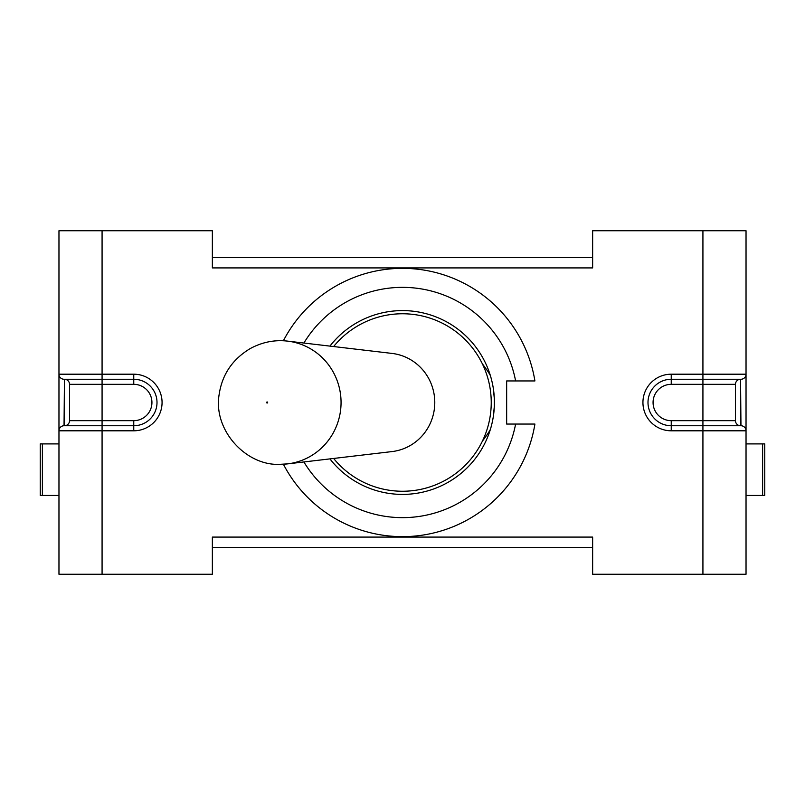 <?xml version="1.0" encoding="UTF-8"?>
<svg xmlns="http://www.w3.org/2000/svg" width="805" height="805" viewBox="0 0 805 805"><rect width="100%" height="100%" fill="white"/><g stroke="black" fill="none" stroke-linecap="round" stroke-linejoin="round"><path stroke-width="1.21" d="M592.641 230.733L592.641 267.914L212.359 267.914L212.359 230.733L58.966 230.733L58.966 430.806L133.761 430.806A28.306 28.306 0 0 0 162.067 402.5A28.306 28.306 0 0 0 133.761 374.194L102.074 374.194L102.074 379.256L133.761 379.256A23.244 23.244 0 0 1 157.005 402.5A23.244 23.244 0 0 1 133.761 425.744L64.038 425.744A5.072 5.072 0 0 0 58.966 430.806L58.966 574.267L212.359 574.267L212.359 537.086L592.641 537.086L592.641 574.267L746.034 574.267L746.034 374.194L671.239 374.194A28.306 28.306 0 0 0 642.933 402.5A28.306 28.306 0 0 0 671.239 430.806L746.034 430.806A5.072 5.072 0 0 0 740.962 425.744L671.239 425.744A23.244 23.244 0 0 1 647.995 402.5A23.244 23.244 0 0 1 671.239 379.256L740.962 379.256A5.072 5.072 0 0 0 746.034 374.194L746.034 230.733L592.641 230.733M303.898 343.041A115.145 115.145 0 0 1 515.613 380.946L534.912 380.946A134.163 134.163 0 0 0 283.38 340.777M283.38 464.213A134.163 134.163 0 0 0 534.912 424.054L515.613 424.054A115.145 115.145 0 0 1 303.898 461.959M482.286 441.331L486.472 435.575A58.584 57.155 180 0 0 490.366 429.427L490.557 428.813M490.366 375.573A58.584 57.155 180 0 0 486.472 369.425L482.286 363.669M58.966 378.833L58.966 426.167M746.034 427.858L746.034 377.143M58.966 495.457L40.25 495.457L40.25 443.907L58.966 443.907M102.074 230.733L102.074 374.194L58.966 374.194A5.072 5.072 0 0 0 64.038 379.256L102.074 379.256L102.074 384.327L133.761 384.327A18.173 18.173 0 0 1 151.934 402.5A18.173 18.173 0 0 1 133.761 420.673L133.761 430.806M64.038 425.744L64.46 379.256A5.072 5.072 0 0 1 69.532 384.327L69.532 420.673A5.072 5.072 0 0 1 64.46 425.744L102.074 425.744L102.074 574.267M762.617 495.457L762.617 443.907L764.75 443.907L764.75 495.457L746.034 495.457M762.617 443.907L746.034 443.907M740.962 425.744L740.54 379.256A5.072 5.072 0 0 0 735.468 384.327L735.468 420.673L671.239 420.673A18.173 18.173 0 0 1 653.066 402.5A18.173 18.173 0 0 1 671.239 384.327L671.239 379.256A23.244 23.244 0 0 0 647.995 402.5A23.244 23.244 0 0 0 671.239 425.744L671.239 430.806M740.54 379.256L740.54 425.744A5.072 5.072 0 0 1 735.468 420.673M493.254 416.97L494.32 406.404M494.34 405.962L494.34 399.039M494.32 398.596L493.254 388.03M534.912 380.946L506.657 380.946L506.657 424.054L534.912 424.054M329.929 346.11A91.901 91.901 0 0 1 464.727 334.87A91.901 91.901 0 0 1 464.727 470.13A91.901 91.901 0 0 1 329.929 458.89M284.306 464.163A61.774 60.315 -90 0 0 287.627 463.871L392.055 451.575A49.407 48.23 -90 0 0 434.781 402.5A49.407 48.23 -90 0 0 392.055 353.425L287.627 341.129A61.774 60.315 -90 0 1 341.058 402.5A61.774 60.315 -90 0 1 287.627 463.871L280.402 464.294C246.642 466.487 212.862 430.484 219.161 394.38C222.15 374.516 232.484 359.261 250.174 348.605C262.158 342.105 274.646 339.609 287.627 341.129M212.359 257.57L592.641 257.57M212.359 547.43L592.641 547.43M702.926 574.267L702.926 230.733M42.383 495.457L42.383 443.907M133.761 384.327L133.761 374.194M133.761 420.673L102.074 420.673L102.074 425.744M69.532 384.327L102.074 384.327L102.074 420.673L69.532 420.673M64.46 379.256L64.46 425.744M671.239 420.673L671.239 425.744A23.244 23.244 0 0 1 647.995 402.5A23.244 23.244 0 0 1 671.239 379.256L671.239 374.194M671.239 384.327L735.468 384.327M267.149 403.023A0.523 0.513 90 0 1 266.697 402.238A0.523 0.513 90 0 1 267.592 402.238A0.523 0.513 90 0 1 267.149 403.023M333.632 458.458A88.731 88.731 0 0 0 482.618 364.363A88.731 88.731 0 0 0 333.632 346.542"/></g></svg>
